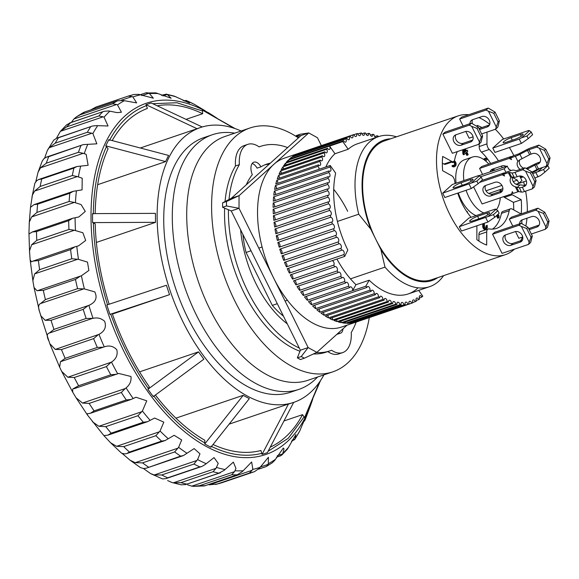 <?xml version="1.0" encoding="UTF-8"?>
<svg xmlns="http://www.w3.org/2000/svg" width="579" height="579" viewBox="0 0 579 579"><rect width="100%" height="100%" fill="white"/><g stroke="black" fill="none" stroke-linecap="round" stroke-linejoin="round"><path stroke-width="0.87" d="M526.304 168.337L533.925 164.545A7.382 1.426 153.6 0 1 538.477 162.561L540.033 162.033A5.942 4.791 -132 0 0 540.135 161.997M520.152 169.401A5.942 4.791 48 0 1 517.865 161.346L515.361 156.294A7.382 1.426 -26.4 0 0 519.906 154.311L527.455 150.381A2.432 0.47 153.6 0 1 528.953 149.722L531.109 154.079L532.666 153.551A5.942 4.791 48 0 1 539.925 157.191A5.942 4.791 48 0 1 539.237 163.191A5.942 4.791 48 0 1 537.855 163.995L536.299 164.523A2.432 0.47 -26.4 0 0 534.801 165.174L527.426 169.017M516.012 184.231L518.878 183.254L521.925 180.51L519.681 175.987L520.195 177.029L522.186 176.356M515.361 156.294L510.692 157.879L511.554 159.616L509.136 158.407L479.586 168.438L482.56 174.431M490.051 171.883A5.942 4.791 48 0 1 491.253 169.9A5.942 4.791 48 0 1 492.635 169.097L501.964 165.927A5.942 4.791 48 0 1 506.169 166.412M508.13 167.961A5.942 4.791 48 0 1 509.129 169.379M531.927 172.151L536.957 169.531A2.432 0.47 153.6 0 1 538.456 168.873L546.236 166.238L548.414 164.277L550.05 157.857L545.729 149.158L544.419 150.33L536.726 147.088L538.904 145.126L545.729 149.158M509.136 158.407L511.315 156.446L481.764 166.477L479.586 168.438M511.315 156.446L511.937 156.757M538.904 145.126L531.131 147.761A7.382 1.426 -26.4 0 0 526.579 149.744L519.03 153.681A2.432 0.47 153.6 0 1 517.539 154.332L512.871 155.917L510.692 157.879M528.953 149.722L536.726 147.088M517.865 161.346L520.123 159.609A7.382 1.426 -26.4 0 0 522.07 158.66L529.611 154.731L527.455 150.381M519.819 159.753A5.942 4.791 -132 0 0 523.727 168.185M492.534 169.133A5.942 4.791 -132 0 0 492.07 171.203M544.419 150.33L548.74 159.037L547.032 163.625L539.512 148.477M546.236 166.238L547.032 163.625M548.74 159.037L550.05 157.857M531.109 154.079A2.432 0.47 -26.4 0 0 529.611 154.731M70.587 249.629L74.959 246.806L32.981 261.107L38.417 260.55L70.587 249.629A198.112 110.784 71.2 0 0 71.782 258.748L78.476 259.341L87.472 262.113L88.884 270.429L81.407 275.785L37.642 290.629L43.302 290.361L75.473 279.44A198.112 110.784 71.2 0 0 77.557 288.668L84.375 288.928L94.797 291.888C97.634 297.896 95.658 302.39 88.869 305.365L45.14 320.31L51.039 320.281L83.21 309.352A198.112 110.784 71.2 0 0 86.133 318.472L93.038 318.341C97.496 317.321 101.376 318.32 104.661 321.352C106.572 326.969 104.676 331.311 98.973 334.38L55.287 349.419L61.432 349.564A198.112 110.784 71.2 0 0 63.256 353.972A198.112 110.784 71.2 0 0 65.138 358.343L60.469 361.709L104.242 346.872C109.25 345.142 113.441 346.119 116.813 349.788C117.95 354.898 116.169 359.002 111.479 362.107L67.844 377.226L61.678 371.407L60.491 368.917L59.644 367.129L60.469 361.709M55.287 349.419L49.765 343.644L39.271 310.742C38.091 306.906 38.518 304.511 40.559 303.555L83.289 289.051M48.564 340.401C46.675 336.182 46.899 333.736 49.237 333.077L91.967 318.573M51.039 320.281A198.112 110.784 71.2 0 0 53.963 329.393L49.237 333.077M45.14 320.31L40.559 315.504M43.302 290.361A198.112 110.784 71.2 0 0 45.386 299.596L40.559 303.555M37.642 290.629L37.107 290.832L34.031 287.502L32.851 280.663L34.653 273.874L77.376 259.37M38.417 260.55A198.112 110.784 71.2 0 0 39.611 269.676L34.653 273.874M32.981 261.107L31.476 261.831L30.151 259.906L29.493 250.888L31.657 244.758L74.38 230.254L82.869 232.765L85.685 240.451L78.549 245.851L74.959 246.806M29.572 252.733L28.95 233.019L29.326 233.757L32.272 231.984L36.513 231.586A198.112 110.784 71.2 0 0 36.774 240.372L31.657 244.758M28.95 233.019L29.319 222.148L31.65 216.93L74.373 202.418L81.096 204.568L85.287 211.429L78.86 216.944L72.65 218.276L32.272 231.984M29.167 224.124L30.499 207.311L34.031 204.626L37.628 204.177A198.112 110.784 71.2 0 0 36.962 212.406L31.65 216.93M30.499 207.311L32.41 195.123L34.624 191.063L77.354 176.559L82.204 178.216L82.073 189.876L73.301 191.294L34.031 204.626M31.968 197.084L34.885 183.188L36.839 180.597L38.786 179.468L41.731 179.005A198.112 110.784 71.2 0 0 40.154 186.474L34.624 191.063M35.789 181.705L38.048 172.26L40.516 167.809L83.246 153.305L86.17 154.354L88.124 165.297L76.891 166.528L38.786 179.468M38.048 172.26L42.238 161.063L43.953 158.66L46.436 157.119L48.73 156.677A198.112 110.784 71.2 0 0 46.277 163.213L40.516 167.809M44.626 158.074L47.435 150.236L49.179 147.732L91.909 133.228L92.893 133.568L96.859 143.831L83.318 144.598L46.436 157.119M47.435 150.236L53.76 140.125L56.793 138.135L58.45 137.751A198.112 110.784 71.2 0 0 55.186 143.187L49.179 147.732M56.445 138.265L60.397 131.324L103.127 116.82L104.061 117.204L108.049 125.998L96.483 125.614L92.423 126.041L56.793 138.135M60.151 131.599L66.614 124.818L70.652 122.69A198.112 110.784 71.2 0 0 66.65 126.895L60.397 131.324M71.391 122.372L73.895 118.999L116.618 104.495L117.501 104.9L121.424 112.239L117.124 112.63L108.729 110.944L103.974 111.313L69.625 122.972M83.159 112.666L85.033 111.87A198.112 110.784 71.2 0 0 80.394 114.736L76.428 116.842L73.895 118.999M121.279 100.21L132.063 96.548L128.256 96.085L96.085 107.006L90.505 110.003M61.432 349.564L93.61 338.643A198.112 110.784 71.2 0 0 95.426 343.05A198.112 110.784 71.2 0 0 97.308 347.422L103.192 347.197M109.959 314.383L169.524 294.66L166.405 285.259L106.84 304.981L109.959 314.383L112.254 313.659A180.286 100.811 -108.8 0 0 127.525 349.998A180.286 100.811 -108.8 0 0 149.288 386.75L148.383 388.596C136.695 371.957 126.584 353.552 118.058 333.374L110.669 314.158M92.575 222.597L155.505 222.329L155.447 213.369L92.517 213.622L92.575 222.597L95.217 223.863A180.286 100.811 -108.8 0 0 109.127 304.228M168.583 155.433L108.772 139.691L105.762 145.836L108.078 148.752A180.286 100.811 -108.8 0 0 95.173 213.608M202.216 126.982L151.264 103.004L145.98 104.669L147.399 108.439A180.286 100.811 -108.8 0 0 112.196 140.588M235.117 128.596L202.462 110.133L202.636 113.723L186.033 119.361M92.893 133.568L92.893 133.568A195.796 109.489 71.2 0 1 97.547 125.831M84.375 288.928A195.796 109.489 71.2 0 1 81.407 275.785L81.154 275.872M73.974 388.741L118.702 373.441L130.963 376.495C131.491 381.011 129.862 384.796 126.077 387.865L125.223 388.552L82.5 403.064L76.023 397.737L72.693 392.142L72.686 389.066L78.621 385.73A198.112 110.784 71.2 0 1 74.242 377.508L106.413 366.587L110.575 362.722M121.315 392.49A198.112 110.784 71.2 0 0 126.265 399.951L131.086 399.467L135.978 397.259L146.755 400.82L142.398 411.018L137.94 415.722A198.112 110.784 71.2 0 0 143.339 422.243L111.168 433.164L107.853 435.162L103.851 435.56L87.501 415.085L87.32 413.775L90.302 413.312L94.095 410.88A198.112 110.784 71.2 0 1 89.137 403.411L121.315 392.49L125.223 388.552M141.609 411.778L98.886 426.282L92.43 421.736M143.339 422.243L147.551 421.686L154.622 418.045L163.806 422.149L160.057 431L155.881 435.705A198.112 110.784 71.2 0 0 161.599 441.118L129.428 452.047L126.613 453.618L124.615 453.907L121.554 453.191L110.56 442.754L103.851 435.56M159.334 431.811L116.603 446.315L110.56 442.754M161.599 441.118L165.16 440.532L174.163 435.299L181.69 439.968L178.607 447.321L174.692 451.946A198.112 110.784 71.2 0 0 180.59 456.129L146.125 468.237L143.476 468.527L150.612 473.622L154.275 474.946L161.744 474.975A198.112 110.784 71.2 0 0 167.671 477.82L165.92 478.645L162.569 478.927L150.612 473.622M177.948 448.168L135.218 462.672L130.065 460.211L122.198 453.473M180.59 456.129L183.471 455.557L194.131 448.595L199.979 453.835L197.598 459.574L193.914 464.054A198.112 110.784 71.2 0 0 199.849 466.898L167.671 477.82M199.849 466.898L202.028 466.392L205.299 464.423L214.027 457.605L218.218 463.403L216.018 468.331L213.079 471.719A198.112 110.784 71.2 0 0 218.891 473.159L185.533 484.594L181.263 484.818L171.876 482.495L167.628 480.577M216.018 468.331L173.295 482.835L171.876 482.495M218.891 473.159L224.16 470.343L233.351 462.114L235.957 468.44L234.538 471.646L231.709 474.766A198.112 110.784 71.2 0 0 237.267 474.758L204.474 485.919L193.567 486.346L199.538 485.687A198.112 110.784 71.2 0 0 205.089 485.68M234.538 471.646L191.808 486.15L187.603 484.862M237.267 474.758L242.319 471.632L251.633 461.999L252.777 468.824L252.104 470.3L249.346 473.108A198.112 110.784 71.2 0 0 254.507 471.653L222.104 482.654M252.104 470.3L209.374 484.804L208.317 484.616M258.589 469.156L266.333 466.486L272.304 462.787L274.772 460.319L283.305 448.037L284.028 448.87L282.661 453.871L277.276 455.702M279.932 455.97L281.741 455.116L287.452 449.116L295.92 434.539L294.906 439.193L292.142 440.134M291.512 441.307L294.711 439.519L299.864 430.776C303.172 422.402 308.296 411.683 304.995 420.057L304.091 420.868M305.944 417.104L304.713 420.658L303.736 421.642M205.19 110.792L194.392 104.372M184.202 101.028L186.091 100.391L189.55 103.069L174.308 96.136L166.209 94.138L161.403 95.318M162.873 95.948L167.237 94.471L171.138 98.249L155.917 92.879L145.495 92.987M141.913 95.615L149.078 93.183L153.363 98.191L138.859 94.384L134.104 94.442M132.063 96.548L132.888 96.961L136.658 102.896L123.117 100.485L117.675 100.782L84.635 112M323.922 374.866A145.119 81.147 -108.8 0 1 293.748 402.369A145.119 81.147 -108.8 0 1 183.261 322.402A145.119 81.147 -108.8 0 1 200.435 127.546A145.119 81.147 -108.8 0 1 241.117 130.992M139.553 371.87L198.525 351.851M203.866 359.19L153.261 396.608L147.913 389.298L198.517 351.887L203.851 359.183M175.907 418.161L243.166 395.327M243.166 395.363L249.303 398.613M229.132 424.139L288.393 404.026M262.07 454.356L288.429 404.077L293.691 402.391L267.353 452.691L262.07 454.356L260.948 450.491A180.286 100.811 -108.8 0 1 213.021 444.506M212.413 134.719L203.859 137.628A134.473 75.198 71.2 0 0 187.943 318.189A134.473 75.198 71.2 0 0 290.325 392.287L298.873 389.385A134.473 75.198 -108.8 0 1 196.498 315.287A134.473 75.198 -108.8 0 1 212.413 134.719A134.473 75.198 -108.8 0 1 233.829 133.011L234.763 133.148M209.374 484.804L217.176 484.03A198.112 110.784 71.2 0 0 222.336 482.582M191.808 486.15L193.567 486.346M173.295 482.835L180.909 482.647A198.112 110.784 71.2 0 0 186.72 484.08M130.065 460.211L140.444 467.593L143.476 468.527M135.218 462.672L142.521 462.867A198.112 110.784 71.2 0 0 148.419 467.05M116.603 446.315L123.703 446.626A198.112 110.784 71.2 0 0 129.428 452.047M98.886 426.282L105.762 426.643A198.112 110.784 71.2 0 0 111.168 433.164M82.5 403.064L89.137 403.411M67.844 377.226L74.242 377.508M183.152 100.529L186.727 100.724A195.796 109.489 71.2 0 1 195.166 104.777M222.314 482.589L254.528 471.646L259.327 468.259L268.424 457.265L268.272 464.322L260.022 467.123M167.237 94.471L166.209 94.138M149.078 93.183L146.755 92.662M96.049 107.021L128.256 96.085M116.618 104.495L112.572 103.807L80.394 114.736M70.652 122.69L103.974 111.313M58.45 137.751L92.423 126.041M48.73 156.677L83.318 144.598M41.731 179.005L73.902 168.076L76.891 166.528M37.628 204.177L69.798 193.256L73.301 191.294M36.513 231.586L68.684 220.664L72.65 218.276M75.473 279.44L80.365 276.125M83.21 309.352L87.863 305.806M93.61 338.643L98.017 334.908M116.705 374.229L110.792 374.808L78.621 385.73M266.333 466.486L268.272 464.322M281.741 455.116L282.661 453.871M68.684 220.664A198.112 110.784 71.2 0 0 68.952 229.45L74.38 230.254M69.798 193.256A198.112 110.784 71.2 0 0 69.133 201.485L74.373 202.418M73.902 168.076A198.112 110.784 71.2 0 0 72.324 175.553L77.354 176.559M80.908 145.756A198.112 110.784 71.2 0 0 78.447 152.284L83.246 153.305M90.628 126.83A198.112 110.784 71.2 0 0 87.357 132.258L91.909 133.228M102.83 111.769A198.112 110.784 71.2 0 0 98.821 115.966L103.127 116.82M319.376 382.249L304.561 417.669L320.534 380.541M304.561 417.669L302.542 414.651A180.286 100.811 -108.8 0 1 270.255 447.154M243.18 395.377L204.734 443.97L210.872 447.227L249.317 398.634M204.734 443.97L204.857 440.279A180.286 100.811 -108.8 0 1 155.382 395.037M147.913 389.298L148.383 388.596M157.17 105.783A180.286 100.811 -108.8 0 1 202.636 113.723M283.992 420.955L302.542 414.651M233.996 128.22L202.462 110.133M140.313 147.992L197.005 128.741M196.998 128.683L145.98 104.669M97.663 184.687L165.587 161.628M165.565 161.577L105.762 145.836M96.36 242.442L155.534 222.35M112.398 314.057L169.546 294.653M199.552 127.843L196.99 128.704M168.576 155.454L165.565 161.599M512.466 177A5.942 4.791 -132 0 0 512.958 181.075A5.942 4.791 -132 0 0 517.532 184.81L519.942 184.962A7.382 1.426 153.6 0 1 520.868 184.933L523.525 185.403A2.432 0.47 153.6 0 0 524.509 185.215L526.058 184.687A5.942 4.791 -132 0 0 526.166 184.65M480.671 176.783L504.143 168.807L505.872 172.296L510.533 170.711A7.382 1.426 153.6 0 1 513.522 170.132L516.178 170.602A2.432 0.47 -26.4 0 0 517.163 170.414L524.936 167.772L522.757 169.734L514.984 172.376A7.382 1.426 153.6 0 1 511.995 172.947L509.339 172.477L511.575 176.979L514.152 177.304A7.382 1.426 -26.4 0 0 517.141 176.725L518.697 176.197A5.942 4.791 48 0 1 525.464 178.991A5.942 4.791 48 0 1 525.269 185.837A5.942 4.791 48 0 1 523.879 186.641L522.33 187.169A7.382 1.426 153.6 0 1 519.341 187.748L516.613 187.133L518.849 191.627A2.432 0.47 -26.4 0 0 517.865 191.823L515.353 186.771L516.613 187.133M515.353 186.771A5.942 4.791 48 0 1 510.779 183.036A5.942 4.791 48 0 1 510.866 177.724L508.355 172.672L503.694 174.25L504.555 175.994L502.138 174.778L479.542 182.457M490.818 195.919A5.942 4.791 48 0 1 483.559 192.279A5.942 4.791 48 0 1 484.254 186.279A5.942 4.791 48 0 1 485.636 185.468L494.965 182.305A5.942 4.791 48 0 1 501.732 185.099A5.942 4.791 48 0 1 501.537 191.946A5.942 4.791 48 0 1 500.155 192.749L490.818 195.919L492.997 193.958L502.333 190.788A5.942 4.791 -132 0 0 502.434 190.752M485.528 185.504A5.942 4.791 -132 0 0 485.738 190.317A5.942 4.791 -132 0 0 492.997 193.958M473.76 187.176L482.097 203.967L511.641 193.929L512.335 191.663L513.197 193.4L517.865 191.823M536.082 180.51L531.761 171.804L530.451 172.983L534.772 181.683L536.082 180.51L534.446 186.923L532.267 188.884L533.056 186.272L525.544 171.131L522.757 169.734M518.849 191.627L521.498 192.105A7.382 1.426 153.6 0 0 524.487 191.526L532.267 188.884M512.9 192.8L511.641 193.929M481.721 180.496L504.316 172.824L502.138 174.778M504.316 172.824L504.939 173.135M505.872 172.296L503.694 174.25M509.339 172.477A2.432 0.47 -26.4 0 0 508.355 172.672M510.866 177.724L511.366 177.131M534.772 181.683L533.056 186.272M531.761 171.804L524.936 167.772M530.451 172.983L525.544 171.131M229.009 199.494A107.969 60.375 -108.8 0 1 239.366 164.653A28.726 16.06 -108.8 0 1 247.826 144.345L243.933 145.669A28.726 16.06 71.2 0 0 235.479 165.97A107.969 60.375 71.2 0 0 225.05 201.55M224.63 208.143A107.969 60.375 71.2 0 0 243.925 292.648A107.969 60.375 71.2 0 0 299.973 351.236M299.314 348.066A107.969 60.375 -108.8 0 1 247.812 291.331A107.969 60.375 -108.8 0 1 228.437 209.75M235.479 165.97L239.366 164.653M240.596 229.783A89.152 49.852 71.2 0 0 256.092 283.876A89.152 49.852 71.2 0 0 287.285 323.842M247.826 144.345A28.726 16.06 -108.8 0 1 259.095 146.892A107.969 60.375 -108.8 0 1 260.586 146.349A107.969 60.375 -108.8 0 1 287.64 147.587M356.215 322.054A107.969 60.375 -108.8 0 1 351.236 332.52A29.008 16.219 -108.8 0 1 342.667 352.604A29.008 16.219 -108.8 0 1 331.593 350.244A107.969 60.375 -108.8 0 1 330.016 350.823A107.969 60.375 -108.8 0 1 316.366 352.582M342.971 328.836A7.925 4.429 -108.8 0 1 340.626 333.113L336.761 334.43A9.908 5.537 71.2 0 0 336.783 334.423M270.292 163.198A89.152 49.852 71.2 0 0 266.637 164.168A89.152 49.852 71.2 0 0 260.984 166.817A9.908 5.537 71.2 0 0 253.877 162.171A9.908 5.537 71.2 0 0 252.314 174.626A89.152 49.852 71.2 0 0 246.27 184.817M327.75 351.598A29.008 16.219 71.2 0 0 338.78 353.928L342.667 352.604M313.442 353.95A107.969 60.375 71.2 0 0 326.129 352.148L330.016 350.823M269.278 164.11A89.152 49.852 71.2 0 0 264.719 164.899M252.154 163.495A9.908 5.537 71.2 0 1 257.098 168.142L260.984 166.817M317.567 377.023L316.908 377.703A134.473 75.198 -108.8 0 1 298.873 389.385M369.279 317.618A128.777 72.006 -108.8 0 1 332.816 371.841L307.934 380.294A128.777 72.006 -108.8 0 1 209.895 309.331A128.777 72.006 -108.8 0 1 225.13 136.42L250.012 127.973A128.777 72.006 -108.8 0 1 298.388 137.911M332.816 371.841A128.777 72.006 -108.8 0 1 234.777 300.885A128.777 72.006 -108.8 0 1 250.012 127.973M514.391 249.187A73.301 40.993 -108.8 0 1 505.496 254.63L431.623 279.715A73.301 40.993 -108.8 0 1 375.814 239.322L380.873 249.513A74.213 41.5 71.2 0 0 437.76 277.631M523.648 181.828A73.301 40.993 -108.8 0 1 524.458 185.229M525.638 191.135A73.301 40.993 -108.8 0 1 527.317 211.798M526.97 218.225A73.301 40.993 -108.8 0 1 525.855 225.955M522.511 237.028A73.301 40.993 -108.8 0 1 520.745 240.726M505.496 254.63A73.301 40.993 -108.8 0 1 449.688 214.237A73.301 40.993 -108.8 0 1 458.365 115.814A73.301 40.993 -108.8 0 1 468.737 114.714M457.707 193.133A45.567 25.483 71.2 0 0 461.89 203.258A45.567 25.483 71.2 0 0 471.096 217.291M486.961 143.896L479.188 146.538A4.95 2.772 71.2 0 0 480.078 150.193A4.95 2.772 71.2 0 0 481.46 152.118L489.233 149.476A4.95 2.772 -108.8 0 1 487.851 147.551A4.95 2.772 -108.8 0 1 486.961 143.896L486.997 132.113M472.703 140.06A5.942 4.791 48 0 1 472.594 140.096L463.265 143.266A5.942 4.791 48 0 1 457.07 141.196A5.942 4.791 48 0 1 455.796 134.813M470.416 142.058A5.942 4.791 -132 0 0 471.798 141.247A5.942 4.791 -132 0 0 472.493 135.247A5.942 4.791 -132 0 0 465.234 131.607L455.905 134.777A5.942 4.791 -132 0 0 454.515 135.58A5.942 4.791 -132 0 0 454.32 142.427A5.942 4.791 -132 0 0 461.087 145.228L470.416 142.058L472.594 140.096M511.083 137.693A5.942 1.151 -26.4 0 0 503.802 141.631A5.942 1.151 -26.4 0 0 503.144 142.687A5.942 1.151 -26.4 0 0 505.858 142.398L515.187 139.228A5.942 1.151 -26.4 0 0 520.724 136.564A5.942 1.151 -26.4 0 0 523.126 134.234A5.942 1.151 -26.4 0 0 520.412 134.523L511.083 137.693L512.328 140.198M539.165 225.065A5.942 4.791 48 0 1 539.063 225.101L529.734 228.271A5.942 4.791 48 0 1 528.569 228.495M529.163 229.689L536.885 227.062A5.942 4.791 -132 0 0 538.267 226.259A5.942 4.791 -132 0 0 538.955 220.259A5.942 4.791 -132 0 0 531.696 216.618L522.367 219.788A5.942 4.791 -132 0 0 520.984 220.592A5.942 4.791 -132 0 0 519.624 223.812M522.396 240.162A5.942 4.791 48 0 1 522.287 240.198L512.958 243.368A5.942 4.791 48 0 1 506.763 241.305A5.942 4.791 48 0 1 505.489 234.922M520.108 242.16A5.942 4.791 -132 0 0 521.491 241.356A5.942 4.791 -132 0 0 522.186 235.356A5.942 4.791 -132 0 0 514.926 231.716L505.597 234.886A5.942 4.791 -132 0 0 504.208 235.689A5.942 4.791 -132 0 0 504.012 242.536A5.942 4.791 -132 0 0 510.779 245.33L520.108 242.16L522.287 240.198M477.617 216.3A5.942 1.151 -26.4 0 0 470.336 220.237A5.942 1.151 -26.4 0 0 469.678 221.294A5.942 1.151 -26.4 0 0 472.392 221.004L481.721 217.842A5.942 1.151 -26.4 0 0 487.257 215.171A5.942 1.151 -26.4 0 0 489.66 212.84A5.942 1.151 -26.4 0 0 486.946 213.13L477.617 216.3L478.862 218.811M460.978 182.79A5.942 1.151 -26.4 0 0 453.704 186.727A5.942 1.151 -26.4 0 0 453.046 187.784A5.942 1.151 -26.4 0 0 455.753 187.495L465.082 184.325A5.942 1.151 -26.4 0 0 470.618 181.661A5.942 1.151 -26.4 0 0 473.021 179.331A5.942 1.151 -26.4 0 0 470.314 179.62L460.978 182.79L462.223 185.294M489.472 124.963A5.942 4.791 48 0 1 489.371 124.999L480.042 128.169A5.942 4.791 48 0 1 478.876 128.393M479.47 129.58L487.192 126.96A5.942 4.791 -132 0 0 488.575 126.157A5.942 4.791 -132 0 0 489.262 120.15A5.942 4.791 -132 0 0 482.003 116.517L472.674 119.679A5.942 4.791 -132 0 0 471.292 120.49A5.942 4.791 -132 0 0 469.931 123.711M476.097 215.598A29.717 16.617 -108.8 0 1 461.087 199.625A29.717 16.617 -108.8 0 1 458.322 192.923M499.966 189.68A29.717 16.617 -108.8 0 1 500.169 191.519M500.256 197.801A29.717 16.617 -108.8 0 1 496.449 209.634M483.87 212.956A29.717 16.617 -108.8 0 1 468.86 196.983A29.717 16.617 -108.8 0 1 466.102 190.288M242.905 234.437A79.243 44.315 71.2 0 0 246.039 252.466L272.311 305.386A79.243 44.315 71.2 0 0 283.486 316.177M340.626 333.113A7.925 4.429 -108.8 0 1 338.418 332.932M443.615 275.64A79.243 44.315 -108.8 0 1 429.582 286.685A79.243 44.315 -108.8 0 1 384.999 267.122L350.461 278.854M287.401 300.262L285.063 301.058M277.283 303.693L272.311 305.386M384.999 267.122L380.873 249.513M390.63 138.808A74.213 41.5 71.2 0 0 370.755 229.132L375.814 239.322A73.301 40.993 -108.8 0 1 384.492 140.892L458.365 115.814M370.755 229.132L358.734 214.201L337.412 221.439M262.121 247.001L258.791 248.13M251.018 250.772L246.039 252.466M478.927 117.559A73.301 40.993 -108.8 0 1 489.733 124.297M495.313 129.291A73.301 40.993 -108.8 0 1 503.672 138.989M509.397 147.5A73.301 40.993 -108.8 0 1 513.855 155.585M442.855 134.125L445.034 132.164L471.472 123.182L478.297 127.214L476.987 128.393L481.308 137.1L482.618 135.92L480.975 142.333L478.797 144.294L452.358 153.276L442.855 134.125L469.294 125.144L471.711 126.36L479.492 142.029L478.797 144.294M519.225 139.076L521.389 143.433L494.951 152.407L492.787 148.058L502.377 139.43L528.815 130.449L529.495 130.709L521.657 137.766L519.225 139.076L492.787 148.058M512.799 226.128L509.317 219.13L511.496 217.168L537.934 208.194L544.759 212.225L543.457 213.398L547.777 222.104L549.08 220.932L548.132 225.072L547.444 227.344L545.266 229.306L531.319 234.039M515.491 231.564L518.827 238.28L522.736 236.956M521.194 213.875A63.893 35.724 71.2 0 0 521.223 199.726L512.212 194.761A4.95 2.772 -108.8 0 1 511.293 194.052M476.857 225.796A4.95 2.772 -108.8 0 1 476.893 226.541L476.857 239.655A63.893 35.724 71.2 0 0 486.678 245.069L486.715 231.955A4.95 2.772 -108.8 0 1 488.191 228.958A4.95 2.772 -108.8 0 1 489.016 228.9A45.567 25.483 71.2 0 0 496.579 228.372A45.567 25.483 71.2 0 0 509.194 210.734A4.95 2.772 -108.8 0 1 510.562 208.816A4.95 2.772 -108.8 0 1 512.169 209.048L521.035 213.933M457.359 151.575A45.567 25.483 71.2 0 0 454.667 159.71A4.95 2.772 -108.8 0 1 453.292 161.628A4.95 2.772 -108.8 0 1 451.692 161.396L442.674 156.431A63.893 35.724 71.2 0 0 442.638 170.718L451.649 175.683A4.95 2.772 -108.8 0 1 454.609 180.648A45.567 25.483 71.2 0 0 455.137 183.55M481.902 127.532A63.893 35.724 71.2 0 0 477.183 125.375L477.176 126.504M502.246 167.744A45.567 25.483 71.2 0 0 501.428 166.108M498.418 160.824A45.567 25.483 71.2 0 0 489.233 149.476M492.548 234.227L494.727 232.266L521.165 223.291L527.99 227.323L526.68 228.495L531.001 237.202L532.311 236.029L530.668 242.442L528.489 244.403L502.051 253.378L492.548 234.227L518.987 225.253L521.404 226.461L529.184 242.131L528.489 244.403M493.474 214.621L497.831 210.698L495.349 209.062L468.91 218.037L459.321 226.664L461.485 231.014L487.923 222.039L494.77 217.234L493.474 214.621L459.321 226.664M476.835 181.104L481.192 177.188L478.71 175.546L452.271 184.52L442.689 193.147L444.846 197.504L471.284 188.522L478.138 183.717L476.835 181.104L442.689 193.147M463.106 126.027L459.625 119.028L461.803 117.067L488.242 108.085L495.067 112.116L493.764 113.296L498.085 122.003L499.387 120.823L498.439 124.97L497.752 127.235L495.573 129.197L481.627 133.93M465.798 131.462L469.135 138.178L473.043 136.847M521.389 143.433L528.236 138.62L526.941 136.014L521.657 137.766M534.844 178.021L540.453 175.632L544.875 172.137L543.58 169.524L532.687 173.671M516.236 184.346L526.376 180.901M542.48 167.512L538.289 171.283M523.242 176.877L520.572 177.782M532.166 172.622A5.942 1.151 -26.4 0 0 539.346 168.576M509.317 219.13L535.756 210.155L538.181 211.364L545.954 227.033L545.266 229.306M522.113 223.769A5.942 4.791 48 0 1 522.265 219.825M501.255 191.15A45.567 25.483 71.2 0 0 500.915 189.355M494.473 170.385A45.567 25.483 71.2 0 0 493.648 168.75M490.637 163.466A45.567 25.483 71.2 0 0 481.46 152.118M503.52 196.694A4.95 2.772 71.2 0 0 504.432 197.403L512.212 194.761M521.223 199.726L513.443 202.368L504.432 197.403M513.732 209.902A63.893 35.724 71.2 0 0 513.443 202.368M510.562 208.816L502.789 211.458A4.95 2.772 71.2 0 0 501.421 213.376L509.194 210.734M492.497 229.125A45.567 25.483 71.2 0 0 501.421 213.376M488.191 228.958L480.411 231.6A4.95 2.772 71.2 0 0 478.942 234.596L486.715 231.955M478.92 241.088L478.942 234.596M451.692 161.396L443.912 164.038L442.349 163.177M443.912 164.038A4.95 2.772 71.2 0 0 445.519 164.262L453.292 161.628M479.188 146.538L479.195 143.939M496.029 209.316L488.191 216.372M479.398 175.799L471.552 182.863M459.625 119.028L486.063 110.046L488.488 111.262L496.261 126.931L495.573 129.197M472.421 123.66A5.942 4.791 48 0 1 472.573 119.715M479.492 142.029L481.308 137.1M471.711 126.36L476.987 128.393M469.294 125.144L471.472 123.182M482.618 135.92L478.297 127.214M529.495 130.709L531.298 132.092L532.593 134.704L528.236 138.62M526.941 136.014L531.298 132.092M547.394 165.189L549.232 168.214L544.875 172.137M535.865 172.593L538.029 176.942M543.58 169.524L547.937 165.601M545.954 227.033L547.777 222.104M538.181 211.364L543.457 213.398M535.756 210.155L537.934 208.194M549.08 220.932L544.759 212.225M453.878 165.732L454.812 163.821L453.487 161.961L454.58 161.78L453.798 162.048M452.865 161.773L453.125 162.286L452.344 162.554L452.09 162.033M452.684 165.637L453.509 166.499L454.964 166.528L454.189 166.788L452.727 166.766L451.902 165.898L453.133 165.225L451.902 165.898M484.449 160.021L484.898 159.616L483.711 159.109L485.231 158.176L483.711 159.109M497.108 215.127L498.526 217.993L497.752 218.261L496.478 215.692M485.325 228.104L485.962 227.257L485.955 225.926L487.192 225.253L485.955 225.926M483.566 223.516L483.827 227.742L484.471 228.77L485.752 229.226L484.42 229.45L483.233 228.379L482.676 226.461L482.785 223.784M456.093 183.225A29.717 16.617 -108.8 0 1 464.597 159.724L472.377 157.083A29.717 16.617 -108.8 0 1 488.806 164.089M463.446 149.505L463.62 153.377L464.17 154.492L466.348 152.53L467.637 155.121L466.855 155.389L465.719 153.095M464.17 154.492L463.395 154.752L462.838 153.645L462.672 149.773M466.189 150.627L467.246 150.113L466.341 150.931L465.321 148.875M529.184 242.131L531.001 237.202M521.404 226.461L526.68 228.495M518.987 225.253L521.165 223.291M532.311 236.029L527.99 227.323M485.767 217.69L487.923 222.039M497.831 210.698L499.127 213.311L494.77 217.234M469.128 184.173L471.284 188.522M481.192 177.188L482.495 179.794L478.138 183.717M496.261 126.931L498.085 122.003M488.488 111.262L493.764 113.296M486.063 110.046L488.242 108.085M499.387 120.823L495.067 112.116M454.363 165.29L455.137 165.029L453.958 165.739M454.595 165.522L453.133 165.225M453.046 166.108L452.271 166.368M453.509 166.499L452.727 166.766M453.965 166.622L453.183 166.89M454.508 166.672L453.733 166.933M454.964 166.528L455.962 165.362L456.136 163.329L455.123 161.295L454.175 160.933M453.125 162.286L453.487 161.961M454.58 161.78L455.13 162.359L454.349 162.627M455.13 162.359L455.499 163.104L454.718 163.365M455.499 163.104L455.586 163.553L454.812 163.821M455.586 163.553L455.593 164.089L454.812 164.349M455.593 164.089L454.725 164.697M455.499 164.436L455.137 165.029M485.636 160.962L486.961 159.768L486.418 158.682L485.231 158.176M484.493 158.841L485.68 159.348L484.898 159.616M485.68 159.348L484.71 160.217M467.571 212.804L467.26 211.509L466.783 211.668M467.26 211.509L466.891 211.834M498.526 217.993L499.076 217.501L498.975 215.714L498.012 214.31M498.237 214.237L498.338 216.025L497.651 214.635M486.736 225.665L486.382 227.59L485.47 228.14L484.558 227.619L484.297 223.27M483.458 226.201L482.676 226.461M483.552 226.917L482.77 227.185M483.827 227.742L483.052 228.003M484.015 228.112L483.233 228.379M484.471 228.77L483.697 229.038M485.202 229.183L484.42 229.45M485.752 229.226L487.294 227.844L487.192 225.253M486.83 226.382L486.049 226.642M486.744 226.997L485.962 227.257M486.382 227.59L485.6 227.851M486.013 227.916L485.412 228.126M463.873 180.583A29.717 16.617 -108.8 0 1 472.377 157.083M492.563 169.119A29.717 16.617 -108.8 0 1 493.525 170.704M467.637 155.121L468.179 154.629L466.891 152.038L467.803 151.22L467.246 150.113M463.62 153.377L462.838 153.645M486.83 191.924L485.839 190.505M464.647 149.1L465.798 151.416L464.257 152.805L464.105 149.288M465.798 151.416L464.235 152.386M464.134 149.896L465.017 151.684M511.17 170.501L508.724 169.155L507.19 166.064L504.143 168.807M488.792 193.473L502.898 188.682M512.364 177.42L517.344 180.163L513.226 181.567M501.928 185.403L486.237 190.723M478.978 175.647L507.19 166.064M517.344 180.163L518.878 183.254M358.734 214.201A79.243 44.315 -108.8 0 1 378.63 136.608A79.243 44.315 -108.8 0 1 396.485 136.825M347.045 325.166L316.836 352.358L308.158 347.574L239.018 208.302L239.055 195.673L308.759 132.931L317.437 137.715L321.352 145.597M308.759 132.931L300.132 134.256L296.245 135.58L300.986 135.573L308.759 132.931M316.836 352.358L304.301 358.22L301.232 356.534L297.338 357.851L300.378 350.215L231.245 210.937L239.018 208.302L226.49 205.965L226.498 201.499L222.611 202.816L231.282 198.315L300.986 135.573M226.498 201.499L239.055 195.673L231.282 198.315M301.232 356.534L308.158 347.574L300.378 350.215M299.184 137.194L296.245 135.58M231.245 210.937L222.597 207.282L226.49 205.965M222.611 202.816L222.597 207.282M297.338 357.851L300.407 359.545L304.301 358.22M329.856 167.049A2.475 1.382 -108.8 0 1 330.529 167.99A2.475 1.382 -108.8 0 1 330.233 171.319A2.475 1.382 -108.8 0 1 329.06 170.935L274.627 189.413A89.152 49.852 -108.8 0 1 275.423 185.526L329.856 167.049A89.152 49.852 -108.8 0 1 330.233 165.485L335.661 173.15A79.243 44.315 71.2 0 0 347.82 250.034L344.708 256.41A89.152 49.852 -108.8 0 1 343.796 254.622L289.362 273.107A89.152 49.852 -108.8 0 1 289.138 272.658A89.152 49.852 -108.8 0 1 287.249 268.714L341.682 250.229A89.152 49.852 -108.8 0 1 340.85 248.384L286.417 266.861A2.475 1.382 71.2 0 0 286.525 263.633A2.475 1.382 71.2 0 0 284.803 262.229M378.63 136.608L357.308 143.845A79.243 44.315 71.2 0 0 348.211 149.252L334.988 153.739A79.243 44.315 71.2 0 0 325.854 166.969M333.728 189.355A79.243 44.315 -108.8 0 1 347.653 211.277M418.682 290.383L422.786 296.18A89.152 49.852 -108.8 0 1 421.896 297.027A2.475 1.382 -108.8 0 0 421.888 297.005A2.475 1.382 -108.8 0 0 420.007 295.645A2.475 1.382 -108.8 0 0 419.674 298.887A89.152 49.852 -108.8 0 1 418.718 299.589A2.475 1.382 -108.8 0 0 418.631 299.394A2.475 1.382 -108.8 0 0 416.742 298.033A2.475 1.382 -108.8 0 0 416.337 301.102A89.152 49.852 -108.8 0 1 415.317 301.652A2.475 1.382 -108.8 0 0 415.157 301.283A2.475 1.382 -108.8 0 0 413.268 299.915A2.475 1.382 -108.8 0 0 412.791 302.81A89.152 49.852 -108.8 0 1 411.712 303.208L357.279 321.692A89.152 49.852 -108.8 0 1 357.011 321.786L341.458 327.063A89.152 49.852 -108.8 0 1 273.585 277.942A89.152 49.852 -108.8 0 1 284.137 158.226L299.69 152.95A89.152 49.852 -108.8 0 1 299.958 152.856M421.896 297.027L419.341 297.896M418.718 299.589L416.127 300.472M415.317 301.652L412.704 302.542M357.011 321.786A89.152 49.852 -108.8 0 1 354.623 322.474L409.056 303.997A89.152 49.852 -108.8 0 1 407.934 304.243L353.501 322.727A89.152 49.852 -108.8 0 1 350.736 323.14L405.17 304.663A89.152 49.852 -108.8 0 1 403.997 304.757L349.564 323.234A89.152 49.852 -108.8 0 1 346.705 323.277L401.138 304.793A89.152 49.852 -108.8 0 1 399.937 304.735L345.504 323.212A89.152 49.852 -108.8 0 1 342.558 322.879L396.991 304.402A89.152 49.852 -108.8 0 1 395.761 304.185L341.328 322.662A89.152 49.852 -108.8 0 1 338.331 321.96L392.765 303.476A89.152 49.852 -108.8 0 1 391.513 303.106L337.079 321.591A89.152 49.852 -108.8 0 1 334.04 320.513L388.473 302.035A89.152 49.852 -108.8 0 1 387.206 301.514L332.773 319.999A89.152 49.852 -108.8 0 1 329.712 318.559L384.145 300.074A89.152 49.852 -108.8 0 1 382.871 299.408L328.438 317.893A89.152 49.852 -108.8 0 1 325.376 316.105L379.81 297.62A89.152 49.852 -108.8 0 1 378.543 296.81L324.11 315.287A89.152 49.852 -108.8 0 1 321.055 313.159L375.489 294.682A89.152 49.852 -108.8 0 1 374.229 293.727L319.796 312.211A89.152 49.852 -108.8 0 1 316.785 309.751L371.219 291.266A89.152 49.852 -108.8 0 1 369.981 290.188L315.548 308.665A89.152 49.852 -108.8 0 1 312.58 305.893L367.014 287.416A89.152 49.852 -108.8 0 1 365.805 286.207L311.372 304.684A89.152 49.852 -108.8 0 1 308.477 301.616L349.694 287.625A89.152 49.852 -108.8 0 1 348.515 286.294L307.297 300.291A89.152 49.852 -108.8 0 1 304.496 296.94L345.714 282.95A89.152 49.852 -108.8 0 1 344.57 281.51L303.36 295.5A89.152 49.852 -108.8 0 1 300.66 291.903L341.878 277.906A89.152 49.852 -108.8 0 1 340.785 276.364L299.575 290.361A89.152 49.852 -108.8 0 1 296.998 286.525L338.216 272.528A89.152 49.852 -108.8 0 1 337.173 270.9L295.963 284.89A89.152 49.852 -108.8 0 1 293.531 280.844L334.742 266.847A89.152 49.852 -108.8 0 1 333.765 265.131L292.554 279.129A89.152 49.852 -108.8 0 1 290.274 274.895L344.708 256.41M334.988 153.739L329.574 146.089A2.475 1.382 -108.8 0 1 329.61 146.169A2.475 1.382 -108.8 0 1 329.321 149.491A2.475 1.382 -108.8 0 1 327.511 148.275L286.301 162.272A89.152 49.852 -108.8 0 1 288.349 160.065L342.782 141.587A89.152 49.852 -108.8 0 1 343.673 140.748L289.239 159.225A89.152 49.852 -108.8 0 1 291.461 157.365L345.895 138.88A89.152 49.852 -108.8 0 1 346.85 138.178L292.417 156.663A89.152 49.852 -108.8 0 1 294.798 155.15L349.231 136.666A89.152 49.852 -108.8 0 1 350.252 136.116L295.818 154.6A89.152 49.852 -108.8 0 1 298.344 153.442L352.777 134.965A89.152 49.852 -108.8 0 1 353.849 134.56L299.415 153.044A89.152 49.852 -108.8 0 1 299.69 152.95M288.798 161.418A2.475 1.382 71.2 0 0 288.4 160.159A2.475 1.382 71.2 0 0 288.349 160.065M324.833 151.785L283.616 165.782A89.152 49.852 -108.8 0 1 285.483 163.249L326.701 149.259A2.475 1.382 -108.8 0 1 326.838 149.512A2.475 1.382 -108.8 0 1 326.549 152.842A2.475 1.382 -108.8 0 1 324.833 151.785A89.152 49.852 71.2 0 0 324.102 152.899A2.475 1.382 -108.8 0 1 324.334 153.312A2.475 1.382 -108.8 0 1 324.045 156.634A2.475 1.382 -108.8 0 1 322.431 155.737L281.213 169.727A89.152 49.852 -108.8 0 1 282.885 166.89L324.102 152.899M286.048 164.95A2.475 1.382 71.2 0 0 285.628 163.502A2.475 1.382 71.2 0 0 285.483 163.249M283.565 168.93A2.475 1.382 71.2 0 0 283.124 167.302A2.475 1.382 71.2 0 0 282.885 166.89M320.317 160.101L279.1 174.091A89.152 49.852 -108.8 0 1 280.569 170.964L321.779 156.967A2.475 1.382 -108.8 0 1 322.119 157.531A2.475 1.382 -108.8 0 1 321.823 160.853A2.475 1.382 -108.8 0 1 320.317 160.101A89.152 49.852 71.2 0 0 319.753 161.454A2.475 1.382 -108.8 0 1 320.201 162.149A2.475 1.382 -108.8 0 1 319.905 165.478A2.475 1.382 -108.8 0 1 318.508 164.856L277.298 178.853A89.152 49.852 -108.8 0 1 278.542 175.444L319.753 161.454M281.351 173.331A2.475 1.382 71.2 0 0 280.902 171.522A2.475 1.382 71.2 0 0 280.569 170.964M279.425 178.129A2.475 1.382 71.2 0 0 278.991 176.146A2.475 1.382 71.2 0 0 278.542 175.444M330.233 165.485L275.799 183.97A89.152 49.852 -108.8 0 1 276.827 180.315L318.037 166.318A2.475 1.382 -108.8 0 1 318.595 167.143A2.475 1.382 -108.8 0 1 319.022 169.292M277.804 183.29A2.475 1.382 71.2 0 0 277.384 181.14A2.475 1.382 71.2 0 0 276.827 180.315M276.501 188.783A2.475 1.382 71.2 0 0 276.096 186.474A2.475 1.382 71.2 0 0 275.423 185.526M328.785 172.585A2.475 1.382 -108.8 0 1 329.574 173.635A2.475 1.382 -108.8 0 1 329.277 176.957A2.475 1.382 -108.8 0 1 328.221 176.675L273.787 195.159A89.152 49.852 -108.8 0 1 274.352 191.063L328.785 172.585A89.152 49.852 -108.8 0 1 329.06 170.935M275.51 194.573A2.475 1.382 71.2 0 0 275.141 192.112A2.475 1.382 71.2 0 0 274.352 191.063M328.04 178.404A2.475 1.382 -108.8 0 1 328.952 179.548A2.475 1.382 -108.8 0 1 328.655 182.87A2.475 1.382 -108.8 0 1 327.721 182.674L273.288 201.159A89.152 49.852 -108.8 0 1 273.606 196.889L328.04 178.404A89.152 49.852 -108.8 0 1 328.221 176.675M274.844 200.631A2.475 1.382 71.2 0 0 274.518 198.025A2.475 1.382 71.2 0 0 273.606 196.889M327.634 184.477A2.475 1.382 -108.8 0 1 328.662 185.7A2.475 1.382 -108.8 0 1 328.373 189.022A2.475 1.382 -108.8 0 1 327.555 188.906L273.122 207.383A89.152 49.852 -108.8 0 1 273.201 202.961L327.634 184.477A89.152 49.852 -108.8 0 1 327.721 182.674M274.511 206.913A2.475 1.382 71.2 0 0 274.236 204.177A2.475 1.382 71.2 0 0 273.201 202.961M327.576 190.759A2.475 1.382 -108.8 0 1 328.72 192.047A2.475 1.382 -108.8 0 1 328.431 195.369A2.475 1.382 -108.8 0 1 327.736 195.311L273.302 213.796A89.152 49.852 -108.8 0 1 273.143 209.243L327.576 190.759A89.152 49.852 -108.8 0 1 327.555 188.906M274.511 213.383A2.475 1.382 71.2 0 0 274.287 210.532A2.475 1.382 71.2 0 0 273.143 209.243M327.852 197.215A2.475 1.382 -108.8 0 1 329.118 198.554A2.475 1.382 -108.8 0 1 328.829 201.883A2.475 1.382 -108.8 0 1 328.25 201.868L273.816 220.353A89.152 49.852 -108.8 0 1 273.418 215.699L327.852 197.215A89.152 49.852 -108.8 0 1 327.736 195.311M274.844 220.006A2.475 1.382 71.2 0 0 274.685 217.038A2.475 1.382 71.2 0 0 273.418 215.699M328.467 203.808A2.475 1.382 -108.8 0 1 329.856 205.183A2.475 1.382 -108.8 0 1 329.56 208.512A2.475 1.382 -108.8 0 1 329.104 208.527L274.67 227.011A89.152 49.852 -108.8 0 1 274.033 222.293L328.467 203.808A89.152 49.852 -108.8 0 1 328.25 201.868M275.503 226.729A2.475 1.382 71.2 0 0 275.423 223.668A2.475 1.382 71.2 0 0 274.033 222.293M329.415 210.495A2.475 1.382 -108.8 0 1 330.92 211.892A2.475 1.382 -108.8 0 1 330.631 215.214A2.475 1.382 -108.8 0 1 330.291 215.25L275.857 233.735A89.152 49.852 -108.8 0 1 274.982 228.973L329.415 210.495A89.152 49.852 -108.8 0 1 329.104 208.527M276.487 233.518A2.475 1.382 71.2 0 0 276.487 230.37A2.475 1.382 71.2 0 0 274.982 228.973M330.696 217.226A2.475 1.382 -108.8 0 1 332.317 218.638A2.475 1.382 -108.8 0 1 332.02 221.96A2.475 1.382 -108.8 0 1 331.796 222.003L277.363 240.48A89.152 49.852 -108.8 0 1 276.263 235.711L330.696 217.226A89.152 49.852 -108.8 0 1 330.291 215.25M277.797 240.336A2.475 1.382 71.2 0 0 277.884 237.115A2.475 1.382 71.2 0 0 276.263 235.711M332.295 223.972A2.475 1.382 -108.8 0 1 334.025 225.376A2.475 1.382 -108.8 0 1 333.736 228.698A2.475 1.382 -108.8 0 1 333.62 228.727L279.187 247.211A89.152 49.852 -108.8 0 1 277.862 242.456L332.295 223.972A89.152 49.852 -108.8 0 1 331.796 222.003M279.411 247.132A2.475 1.382 71.2 0 0 279.592 243.853A2.475 1.382 71.2 0 0 277.862 242.456M334.206 230.688A2.475 1.382 -108.8 0 1 336.044 232.063A2.475 1.382 -108.8 0 1 335.755 235.392L281.307 253.877A89.152 49.852 -108.8 0 1 279.773 249.165L334.206 230.688A89.152 49.852 -108.8 0 1 333.62 228.727M281.329 253.87A2.475 1.382 71.2 0 0 281.611 250.548A2.475 1.382 71.2 0 0 279.773 249.165M335.755 235.392A2.475 1.382 -108.8 0 1 335.74 235.392A89.152 49.852 -108.8 0 0 336.421 237.332A2.475 1.382 -108.8 0 1 336.479 237.31A2.475 1.382 -108.8 0 1 338.36 238.671A2.475 1.382 -108.8 0 1 338.158 241.957L283.724 260.441A2.475 1.382 71.2 0 0 283.927 257.156A2.475 1.382 71.2 0 0 282.096 255.773M286.417 266.861A89.152 49.852 -108.8 0 1 284.484 262.338L338.918 243.853A2.475 1.382 -108.8 0 1 339.07 243.788A2.475 1.382 -108.8 0 1 340.959 245.149A2.475 1.382 -108.8 0 1 340.85 248.384M289.362 273.107A2.475 1.382 71.2 0 0 289.384 269.944A2.475 1.382 71.2 0 0 287.77 268.533M341.682 250.229A2.475 1.382 -108.8 0 1 341.928 250.092A2.475 1.382 -108.8 0 1 343.817 251.46A2.475 1.382 -108.8 0 1 343.796 254.622M292.554 279.129A2.475 1.382 71.2 0 0 292.489 276.045A2.475 1.382 71.2 0 0 290.991 274.649M332.208 260.651A2.475 1.382 -108.8 0 1 333.699 262.048A2.475 1.382 -108.8 0 1 333.765 265.131M295.963 284.89A2.475 1.382 71.2 0 0 295.818 281.901A2.475 1.382 71.2 0 0 294.443 280.533M334.742 266.847A2.475 1.382 -108.8 0 1 335.147 266.543A2.475 1.382 -108.8 0 1 337.036 267.911A2.475 1.382 -108.8 0 1 337.173 270.9M299.575 290.361A2.475 1.382 71.2 0 0 299.365 287.481A2.475 1.382 71.2 0 0 298.105 286.149M338.216 272.528A2.475 1.382 -108.8 0 1 338.693 272.123A2.475 1.382 -108.8 0 1 340.575 273.491A2.475 1.382 -108.8 0 1 340.785 276.364M303.36 295.5A2.475 1.382 71.2 0 0 303.092 292.742A2.475 1.382 71.2 0 0 301.948 291.461M341.878 277.906A2.475 1.382 -108.8 0 1 342.421 277.384A2.475 1.382 -108.8 0 1 344.302 278.752A2.475 1.382 -108.8 0 1 344.57 281.51M307.297 300.291A2.475 1.382 71.2 0 0 306.979 297.657A2.475 1.382 71.2 0 0 305.958 296.448M345.714 282.95A2.475 1.382 -108.8 0 1 346.307 282.299A2.475 1.382 -108.8 0 1 348.189 283.667A2.475 1.382 -108.8 0 1 348.515 286.294M352.589 290.68L365.805 286.207L369.185 280.207L355.969 284.694L352.589 290.68A2.475 1.382 -108.8 0 0 352.22 288.204A2.475 1.382 -108.8 0 0 350.331 286.837A2.475 1.382 -108.8 0 0 349.694 287.625M311.372 304.684A2.475 1.382 71.2 0 0 311.003 302.195A2.475 1.382 71.2 0 0 310.105 301.066M315.548 308.665A2.475 1.382 71.2 0 0 315.15 306.327A2.475 1.382 71.2 0 0 314.368 305.285M367.014 287.416A2.475 1.382 -108.8 0 1 367.694 286.482A2.475 1.382 -108.8 0 1 369.583 287.843A2.475 1.382 -108.8 0 1 369.981 290.188M319.796 312.211A2.475 1.382 71.2 0 0 319.376 310.026A2.475 1.382 71.2 0 0 318.718 309.092M371.219 291.266A2.475 1.382 -108.8 0 1 371.928 290.18A2.475 1.382 -108.8 0 1 373.81 291.548A2.475 1.382 -108.8 0 1 374.229 293.727M324.11 315.287A2.475 1.382 71.2 0 0 323.668 313.275A2.475 1.382 71.2 0 0 323.118 312.457M375.489 294.682A2.475 1.382 -108.8 0 1 376.22 293.43A2.475 1.382 -108.8 0 1 378.101 294.791A2.475 1.382 -108.8 0 1 378.543 296.81M328.438 317.893A2.475 1.382 71.2 0 0 327.996 316.047A2.475 1.382 71.2 0 0 327.562 315.36M379.81 297.62A2.475 1.382 -108.8 0 1 380.541 296.202A2.475 1.382 -108.8 0 1 382.429 297.563A2.475 1.382 -108.8 0 1 382.871 299.408M332.773 319.999A2.475 1.382 71.2 0 0 332.332 318.327A2.475 1.382 71.2 0 0 331.999 317.784M384.145 300.074A2.475 1.382 -108.8 0 1 384.876 298.482A2.475 1.382 -108.8 0 1 386.765 299.85A2.475 1.382 -108.8 0 1 387.206 301.514M337.079 321.591A2.475 1.382 71.2 0 0 336.652 320.107A2.475 1.382 71.2 0 0 336.421 319.702M388.473 302.035A2.475 1.382 -108.8 0 1 389.197 300.262A2.475 1.382 -108.8 0 1 391.086 301.623A2.475 1.382 -108.8 0 1 391.513 303.106M341.328 322.662A2.475 1.382 71.2 0 0 340.922 321.367A2.475 1.382 71.2 0 0 340.792 321.121M392.765 303.476A2.475 1.382 -108.8 0 1 393.474 301.521A2.475 1.382 -108.8 0 1 395.356 302.882A2.475 1.382 -108.8 0 1 395.761 304.185M345.504 323.212A2.475 1.382 71.2 0 0 345.127 322.098A2.475 1.382 71.2 0 0 345.084 322.025M396.991 304.402A2.475 1.382 -108.8 0 1 397.672 302.252A2.475 1.382 -108.8 0 1 399.561 303.62A2.475 1.382 -108.8 0 1 399.937 304.735M349.564 323.234A2.475 1.382 71.2 0 0 349.275 322.402M401.138 304.793A2.475 1.382 -108.8 0 1 401.783 302.462A2.475 1.382 -108.8 0 1 403.664 303.83A2.475 1.382 -108.8 0 1 403.997 304.757M353.501 322.727A2.475 1.382 71.2 0 0 353.342 322.257M405.17 304.663A2.475 1.382 -108.8 0 1 405.763 302.137A2.475 1.382 -108.8 0 1 407.652 303.505A2.475 1.382 -108.8 0 1 407.934 304.243M409.056 303.997A2.475 1.382 -108.8 0 1 409.599 301.29A2.475 1.382 -108.8 0 1 411.488 302.658A2.475 1.382 -108.8 0 1 411.712 303.208M336.942 259.045A79.243 44.315 71.2 0 0 355.969 284.694M348.211 149.252L342.79 141.602L329.574 146.089M378.405 136.68A2.475 1.382 -108.8 0 1 378.362 136.253A89.152 49.852 -108.8 0 0 377.095 135.732A2.475 1.382 -108.8 0 1 376.748 137.245M375.909 137.527A2.475 1.382 -108.8 0 1 374.056 134.661A89.152 49.852 -108.8 0 0 372.804 134.292A2.475 1.382 -108.8 0 1 372.094 136.253A2.475 1.382 -108.8 0 1 369.807 133.583A89.152 49.852 -108.8 0 0 368.577 133.373A2.475 1.382 -108.8 0 1 367.897 135.515A2.475 1.382 -108.8 0 1 365.631 133.032A89.152 49.852 -108.8 0 0 364.43 132.975A2.475 1.382 -108.8 0 1 363.786 135.305A2.475 1.382 -108.8 0 1 361.564 133.018A89.152 49.852 -108.8 0 0 360.399 133.112A2.475 1.382 -108.8 0 1 359.805 135.631A2.475 1.382 -108.8 0 1 357.634 133.525A89.152 49.852 -108.8 0 0 356.512 133.771A2.475 1.382 -108.8 0 1 355.962 136.478A2.475 1.382 -108.8 0 1 353.849 134.56M352.777 134.965A2.475 1.382 -108.8 0 1 352.3 137.853A2.475 1.382 -108.8 0 1 350.252 136.116M349.231 136.666A2.475 1.382 -108.8 0 1 348.826 139.734A2.475 1.382 -108.8 0 1 346.85 138.178M345.895 138.88A2.475 1.382 -108.8 0 1 345.562 142.13A2.475 1.382 -108.8 0 1 343.673 140.748M327.511 148.275A89.152 49.852 71.2 0 0 326.701 149.259M322.431 155.737A89.152 49.852 71.2 0 0 321.779 156.967M318.508 164.856A89.152 49.852 71.2 0 0 318.037 166.318M338.918 243.853A89.152 49.852 -108.8 0 1 338.158 241.957M369.185 280.207A79.243 44.315 71.2 0 0 408.26 293.922A79.243 44.315 71.2 0 0 417.358 288.516M283.724 260.441A89.152 49.852 -108.8 0 1 281.987 255.809L336.421 237.332M353.885 134.661L356.512 133.771M357.793 133.995L360.399 133.112M361.853 133.85L364.43 132.975M366.051 134.227L368.577 133.373M370.343 135.131L372.804 134.292M374.714 136.543L377.095 135.732M295.008 155.78A2.475 1.382 71.2 0 0 294.798 155.15M291.794 158.357A2.475 1.382 71.2 0 0 291.461 157.365M537.855 163.995L540.033 162.033M522.07 158.66L519.906 154.311M527.997 167.635L526.803 168.706M536.957 169.531L534.801 165.174M536.299 164.523L538.456 168.873M98.973 334.38A195.796 109.489 71.2 0 0 101.549 340.662A195.796 109.489 71.2 0 0 104.242 346.872M312.711 399.242L310.757 404.873A185.533 103.75 -108.8 0 1 286.916 441.951A185.533 103.75 -108.8 0 1 116.126 334.336A185.533 103.75 -108.8 0 1 125.05 115.872A185.533 103.75 -108.8 0 1 212.406 115.199L208.1 112.5M107.549 304.757C98.835 276.914 94.109 249.621 93.371 222.886M93.313 213.912C93.689 187.77 98.075 165.319 106.471 146.559M109.489 140.415C118.854 122.972 131.18 111.371 146.458 105.617M152.733 103.699L176.899 102.744L202.621 111.03M80.003 276.248L37.925 290.535M196.998 460.443L154.275 474.946M283.001 453.125A195.796 109.489 71.2 0 0 288.697 447.147M295.21 438.513A195.796 109.489 71.2 0 0 299.864 430.776M304.995 420.057A195.796 109.489 71.2 0 0 306.957 415.1L304.938 420.209M176.204 96.888A195.796 109.489 71.2 0 0 167.932 94.847M157.749 93.566A195.796 109.489 71.2 0 0 149.838 93.581M140.234 94.891A195.796 109.489 71.2 0 0 132.888 96.961M124.109 100.826A195.796 109.489 71.2 0 0 117.501 104.9M109.764 111.226A195.796 109.489 71.2 0 0 104.061 117.204M87.762 144.294A195.796 109.489 71.2 0 0 84.273 153.594M80.655 166.144A195.796 109.489 71.2 0 0 78.411 176.783M76.399 190.853A195.796 109.489 71.2 0 0 75.451 202.57M75.096 217.813A195.796 109.489 71.2 0 0 75.473 230.319M76.783 246.357A195.796 109.489 71.2 0 0 78.476 259.341M88.869 305.365A195.796 109.489 71.2 0 0 93.038 318.341M111.479 362.107A195.796 109.489 71.2 0 0 117.711 373.81M126.077 387.865A195.796 109.489 71.2 0 0 133.127 398.49M142.398 411.018A195.796 109.489 71.2 0 0 150.091 420.303M160.057 431A195.796 109.489 71.2 0 0 168.2 438.716M178.607 447.321A195.796 109.489 71.2 0 0 187.003 453.277M197.598 459.574A195.796 109.489 71.2 0 0 206.03 463.62M216.553 467.456A195.796 109.489 71.2 0 0 224.826 469.497M235.016 470.778A195.796 109.489 71.2 0 0 242.919 470.763M252.524 469.453A195.796 109.489 71.2 0 0 259.87 467.391M268.649 463.518A195.796 109.489 71.2 0 0 275.257 459.451M85.033 111.87L117.211 100.949A198.112 110.784 71.2 0 0 112.572 103.807M97.308 347.422L65.138 358.343M126.265 399.951L94.095 410.88M304.141 416.844L288.262 438.274L268.077 451.302M261.889 453.314C246.039 457.374 229.081 455.014 211.009 446.228M204.879 442.971C186.793 432.571 169.748 416.88 153.732 395.906M66.65 126.895L98.821 115.966M55.186 143.187L87.357 132.258M46.277 163.213L78.447 152.284M40.154 186.474L72.324 175.553M36.962 212.406L69.133 201.485M36.774 240.372L68.952 229.45M39.611 269.676L71.782 258.748M45.386 299.596L77.557 288.668M53.963 329.393L86.133 318.472M106.413 366.587A198.112 110.784 71.2 0 0 110.792 374.808M105.762 426.643L137.94 415.722M123.703 446.626L155.881 435.705M142.521 462.867L174.692 451.946M161.744 474.975L193.914 464.054M180.909 482.647L213.079 471.719M199.538 485.687L231.709 474.766M217.176 484.03L249.346 473.108M519.942 184.962L517.257 187.379M502.333 190.788L500.155 192.749M521.498 192.105L519.341 187.748M524.487 191.526L522.33 187.169M514.984 172.376L517.141 176.725M514.152 177.304L511.995 172.947M526.058 184.687L523.879 186.641M536.885 227.062L539.063 225.101M487.192 126.96L489.371 124.999M461.087 145.228L463.265 143.266M521.252 136.217L520.412 134.523M537.891 169.734L537.63 169.206M528.851 229.067L529.734 228.271M510.779 245.33L512.958 243.368M486.946 213.13L487.786 214.823M470.314 179.62L471.154 181.314M479.159 128.958L480.042 128.169M59.644 367.129L49.765 343.644M39.538 311.755L34.038 287.502M33.097 282.226L30.151 259.906M76.428 116.842L83.304 112.587M216.959 118.181L212.406 115.199M310.757 404.873L306.957 415.1M293.748 402.369L291.975 402.97M222.242 482.611L215.576 484.471M87.501 415.085L76.023 397.737M72.693 392.142L61.678 371.407M145.886 92.828L140.046 94.811M131.086 399.467L90.302 413.312M147.551 421.686L107.853 435.162M165.16 440.532L126.613 453.618M183.471 455.557L146.125 468.237M202.028 466.392L165.92 478.645M220.36 472.768L185.533 484.594M238.005 474.534L204.474 485.919M265.804 466.717L258.574 469.171M280.583 455.825L276.407 457.244M128.299 96.071L134.263 94.399M186.091 100.391L194.812 104.575M200.435 127.546L198.662 128.147M259.052 146.871L260.586 146.349M429.582 286.685L408.26 293.922"/></g></svg>
